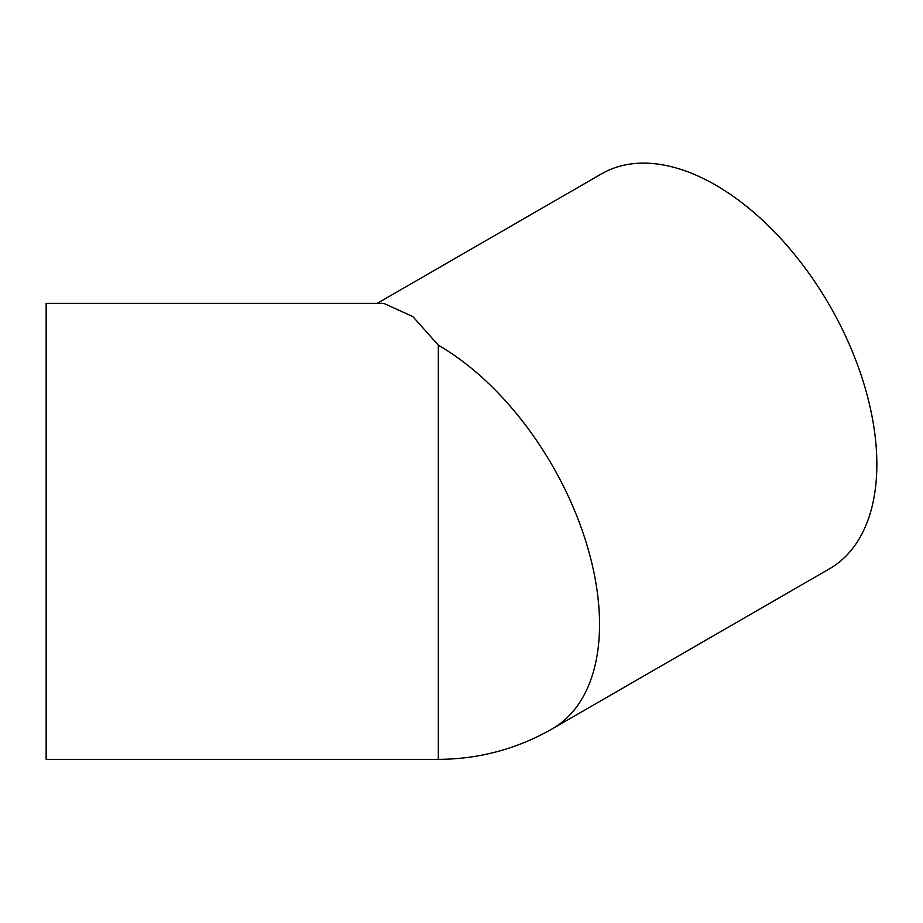 <?xml version="1.0" encoding="UTF-8"?>
<svg xmlns="http://www.w3.org/2000/svg" width="923" height="923" viewBox="0 0 923 923"><rect width="100%" height="100%" fill="white"/><g stroke="black" fill="none" stroke-linecap="round" stroke-linejoin="round"><path stroke-width="1.38" d="M46.15 662.991L46.15 759.364L438.321 759.364L438.321 345.19L412.893 316.624L383.795 303.355L46.15 303.355L46.15 662.991M438.321 759.364C479.002 759.179 516.995 748.991 552.323 728.812L829.627 568.718A228.004 131.643 -120 0 0 829.627 305.432A228.004 131.643 -120 0 0 601.623 173.801L377.23 303.355M552.323 728.812A228.004 131.643 -120 0 0 587.27 546.116A228.004 131.643 -120 0 0 438.321 345.19"/></g></svg>
